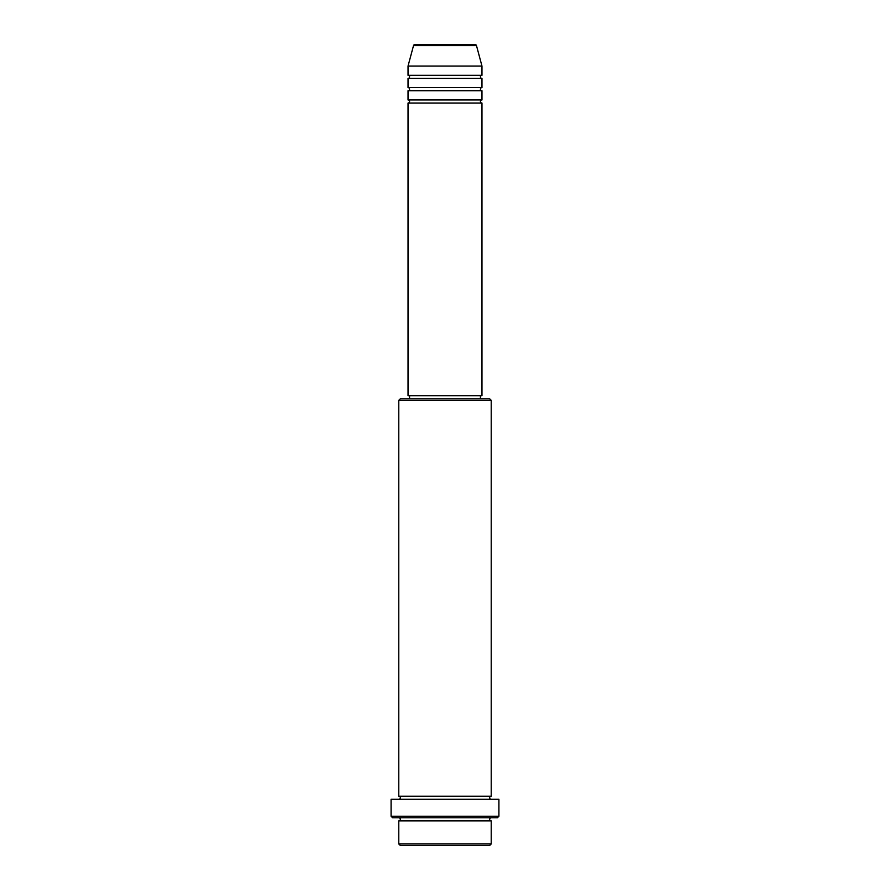 <?xml version="1.0" encoding="UTF-8"?>
<svg xmlns="http://www.w3.org/2000/svg" width="890" height="890" viewBox="0 0 890 890"><rect width="100%" height="100%" fill="white"/><g stroke="black" fill="none" stroke-linecap="round" stroke-linejoin="round"><path stroke-width="1.33" d="M476.495 45.646L413.505 45.646A1.535 1.535 0 0 1 414.996 44.5L475.004 44.5A1.535 1.535 0 0 1 476.495 45.646L481.968 66.06L408.032 66.06L408.032 75.305A1.535 1.535 0 0 1 409.567 76.852A1.535 1.535 0 0 1 408.032 78.387L408.032 87.632A1.535 1.535 0 0 1 409.567 89.167A1.535 1.535 0 0 1 408.032 90.713L408.032 99.958A1.535 1.535 0 0 1 409.567 101.493A1.535 1.535 0 0 1 408.032 103.04L408.032 395.705L481.968 395.705L481.968 103.04L408.032 103.04M481.968 66.06L481.968 75.305A1.535 1.535 0 0 0 480.433 76.852A1.535 1.535 0 0 0 481.968 78.387L481.968 87.632A1.535 1.535 0 0 0 480.433 89.167A1.535 1.535 0 0 0 481.968 90.713L481.968 99.958A1.535 1.535 0 0 0 480.433 101.493A1.535 1.535 0 0 0 481.968 103.04M489.667 845.5L400.333 845.5L398.787 843.965L491.213 843.965L489.667 845.5M398.787 400.333L400.333 398.787L489.667 398.787L491.213 400.333L398.787 400.333L398.787 796.205A1.535 1.535 0 0 1 400.333 797.752A1.535 1.535 0 0 1 398.787 799.287M497.377 817.777L392.624 817.777L391.088 816.23L498.912 816.23L497.377 817.777M398.787 817.777A1.535 1.535 0 0 1 400.333 819.312A1.535 1.535 0 0 1 398.787 820.858L398.787 843.965M491.213 817.777A1.535 1.535 0 0 0 489.667 819.312A1.535 1.535 0 0 0 491.213 820.858L398.787 820.858M491.213 400.333L491.213 796.205A1.535 1.535 0 0 0 489.667 797.752A1.535 1.535 0 0 0 491.213 799.287M481.968 90.713L408.032 90.713M481.968 99.958L408.032 99.958M409.567 395.705L409.567 398.787M480.433 395.705L480.433 398.787M491.213 796.205L398.787 796.205M498.912 816.23L498.912 799.287L391.088 799.287L391.088 816.23M491.213 820.858L491.213 843.965M413.505 45.646L408.032 66.06M481.968 75.305L408.032 75.305M481.968 78.387L408.032 78.387M481.968 87.632L408.032 87.632"/></g></svg>
